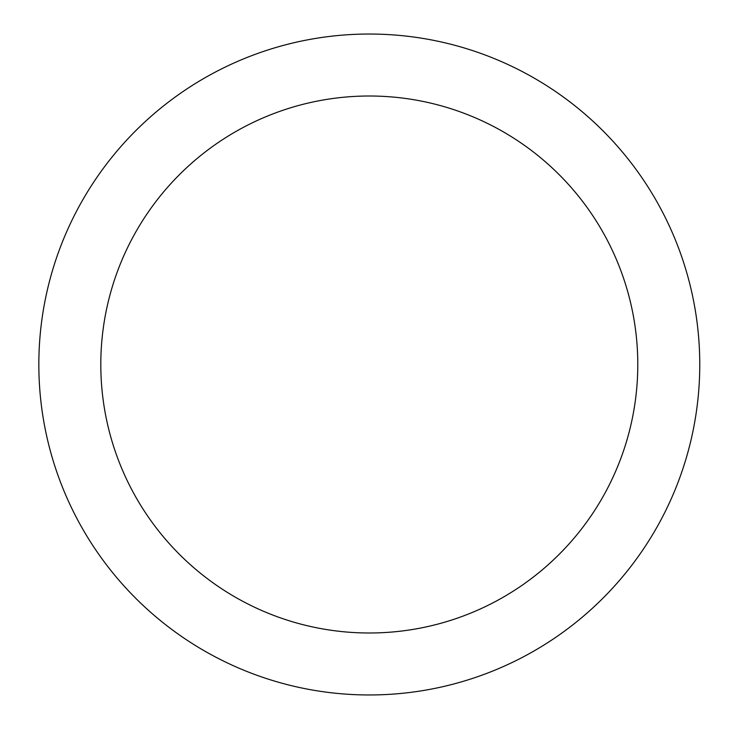 <?xml version="1.0" encoding="UTF-8"?>
<svg xmlns="http://www.w3.org/2000/svg" width="729" height="729" viewBox="0 0 729 729"><rect width="100%" height="100%" fill="white"/><g stroke="black" fill="none" stroke-linecap="round" stroke-linejoin="round"><path stroke-width="1.09" d="M38.837 364.5A330.456 330.456 0 0 1 534.53 78.313A330.456 330.456 0 0 1 534.53 650.687A330.456 330.456 0 0 1 38.837 364.5M100.802 364.5A268.5 268.5 0 0 0 503.548 597.024A268.5 268.5 0 0 0 503.548 131.976A268.5 268.5 0 0 0 100.802 364.5"/></g></svg>
